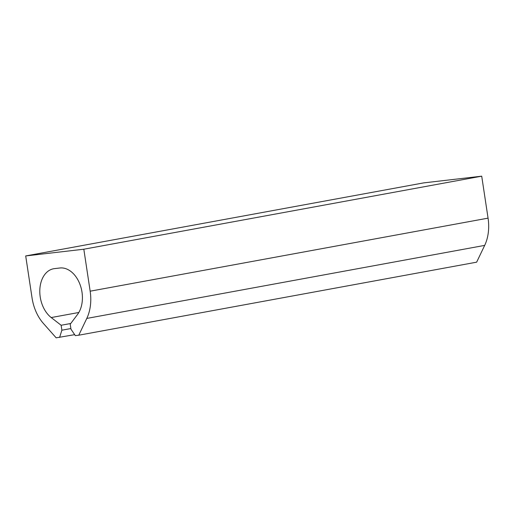 <?xml version="1.0" encoding="UTF-8"?>
<svg xmlns="http://www.w3.org/2000/svg" width="514" height="514" viewBox="0 0 514 514"><rect width="100%" height="100%" fill="white"/><g stroke="black" fill="none" stroke-linecap="round" stroke-linejoin="round"><path stroke-width="0.77" d="M481.714 176.173L83.821 249.219L25.7 255.94L423.594 182.9L481.714 176.173L488.062 218.142L90.162 291.187L83.821 249.219M74.671 334.659L56.161 337.826L43.407 323.447A38.492 26.477 -100.4 0 1 32.048 297.908L25.7 255.94M70.868 328.549L61.879 330.2L59.592 337.428M70.752 323.492L61.134 325.259L61.879 330.2M488.062 218.142A38.492 26.477 -100.4 0 1 484.683 245.39L476.645 262.172L78.751 335.212L75.314 335.61L70.958 329.146L70.212 324.212L77.498 314.517A26.542 18.26 -100.4 0 0 79.959 284.345A26.542 18.26 -100.4 0 0 59.862 268L54.413 268.636A26.542 18.26 -100.4 0 0 53.591 268.758A26.542 18.26 -100.4 0 0 39.835 289.568A26.542 18.26 -100.4 0 0 51.214 317.556L61.134 325.259M484.683 245.39L86.789 318.429L78.751 335.212M86.789 318.429A38.492 26.477 -100.4 0 0 90.162 291.187M78.835 312.486L51.214 317.556"/></g></svg>
